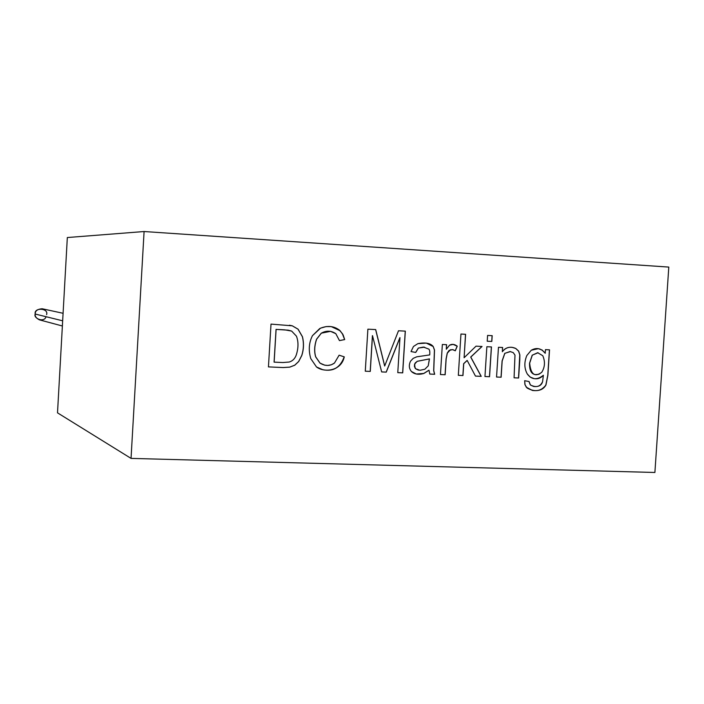 <?xml version="1.0" encoding="UTF-8"?>
<svg xmlns="http://www.w3.org/2000/svg" width="704" height="704" viewBox="0 0 704 704"><rect width="100%" height="100%" fill="white"/><g stroke="black" fill="none" stroke-linecap="round" stroke-linejoin="round"><path stroke-width="1.06" d="M131.041 458.392L57.508 412.843L67.329 237.538L57.508 412.843L131.041 458.392L144.091 231.528L67.329 237.538L144.091 231.528L131.041 458.392L654.896 472.472L131.041 458.392M668.8 267.08L654.896 472.472L668.8 267.08L144.091 231.528L668.8 267.08M545.459 349.642L549.534 349.844L547.87 375.294L545.961 384.965C541.165 391.318 534.873 392.33 527.067 388.001L525.052 384.921L524.665 380.697L529.074 381.542L530.411 384.965C536.21 387.869 540.276 386.76 542.599 381.647L543.365 375.285C537.046 380.248 531.687 379.817 527.287 373.982C524.216 368.394 524.066 362.252 526.821 355.546L531.265 350.24C536.571 347.248 541.226 348.251 545.222 353.267L545.459 349.642L545.222 353.267L542.212 350.082L538.384 348.665L531.265 350.24L526.821 355.546C524.066 362.252 524.216 368.394 527.287 373.982L530.174 377.089L534.081 378.602C537.636 379.271 540.725 378.162 543.365 375.285L542.599 381.647C541.517 385.44 538.534 387.042 533.65 386.461L530.411 384.965L529.074 381.542L524.665 380.697L524.894 384.384L526.319 387.244L532.356 390.43C538.947 391.318 543.488 389.497 545.961 384.965L547.87 375.294L549.534 349.844L545.459 349.642M514.07 377.802L514.994 355.133L513.234 352.616L510.074 351.534L504.847 353.355L502.172 360.985L501.125 377.23L496.549 377.027L498.467 347.292L502.621 347.494L502.348 351.727C505.859 347.23 510.338 346.139 515.768 348.454L518.69 351.138L519.869 354.93L519.798 359.806L518.619 378.004L514.07 377.802L518.619 378.004L519.869 354.93L518.69 351.138L515.768 348.454L512.213 347.354C508.033 346.87 504.742 348.33 502.348 351.727L502.621 347.494L498.467 347.292L496.549 377.027L501.125 377.23L496.549 377.018L501.125 377.23L502.172 360.985L504.847 353.355L510.074 351.534L513.234 352.616L514.994 355.133L514.07 377.802L518.619 378.004L514.07 377.793M491.462 346.94L489.544 376.719L484.95 376.508L486.86 346.711L491.462 346.94L486.86 346.711L484.95 376.508L489.544 376.719L484.95 376.499L489.544 376.719L491.462 346.94M492.193 335.676L491.814 341.44L487.221 341.211L487.59 335.43L492.193 335.676L487.59 335.43L487.221 341.211L491.814 341.44L487.221 341.202L491.814 341.44L492.193 335.676M463.725 363.704L462.968 375.531L458.322 375.329L460.953 334.039L465.599 334.286L464.103 357.746L476.018 346.166L482.055 346.465L470.782 357.078L481.219 376.35L475.473 376.094L467.183 360.457L463.725 363.704L467.183 360.457L475.473 376.094L481.219 376.35L470.782 357.078L482.055 346.465L476.018 346.166L464.103 357.746L465.599 334.286L460.953 334.039L458.322 375.329L462.968 375.531L458.322 375.32L462.968 375.531L463.725 363.704M455.294 350.786L453.059 349.703L450.402 349.774L447.313 353.126L446.142 359.04L445.148 374.748L440.449 374.537L442.35 344.476L446.6 344.687L446.31 349.237L449.539 345.198C451.994 343.807 454.564 344.133 457.248 346.192L455.294 350.786L457.248 346.192L453.138 344.379L449.539 345.198L446.31 349.237L446.6 344.687L442.35 344.476L440.449 374.537L445.148 374.748L440.449 374.528L445.148 374.748L446.142 359.04L447.313 353.126L449.205 350.434L452.487 349.589L455.294 350.786M434.685 374.282L429.774 374.062L429.018 370.234L423.808 373.49C418.563 374.942 414.445 374.29 411.453 371.527C408.98 368.535 408.681 365.077 410.546 361.17L413.213 358.345L416.759 356.814L429.704 354.913C430.012 351.71 429.695 349.765 428.727 349.07L423.43 347.054L418.396 348.084L415.738 352.458L411.022 351.56L413.468 346.482L417.877 343.64C425.401 342.232 430.522 343.2 433.242 346.544L434.518 350.073L433.752 370.638L434.685 374.282L433.752 370.638L434.518 350.073L433.242 346.544L426.369 343.094L417.877 343.64L413.468 346.482L411.022 351.56L415.738 352.458L418.396 348.084L423.43 347.054L428.727 349.07C429.695 349.765 430.012 351.71 429.704 354.913L416.759 356.814L413.213 358.345L410.546 361.17C408.681 365.077 408.98 368.535 411.453 371.527L416.302 374.009L423.808 373.49L429.018 370.234L429.774 374.062L434.685 374.282M372.495 335.641L370.278 371.422L365.279 371.202L367.884 329.173L375.698 329.578L383.178 359.726L375.698 329.578L367.884 329.173L365.279 371.202L370.278 371.422L365.279 371.184L370.278 371.422L372.495 335.641L381.656 371.923L372.495 335.641M375.619 329.578L384.674 366.027L398.49 330.774L405.328 331.135L402.714 372.865L397.778 372.645L399.969 337.638L386.258 372.134L381.656 371.923L386.258 372.134L399.969 337.638L397.778 372.645L402.714 372.865L405.328 331.135L398.49 330.774L384.674 366.027L383.178 359.726M344.696 339.583L339.46 340.613L335.826 333.687C331.188 330.563 326.366 330.387 321.358 333.168L316.598 339.249C314.433 345.743 314.151 351.622 315.744 356.884L320.038 363.114C325.178 366.212 329.982 366.203 334.453 363.062L339.126 355.186L344.274 356.866C341.299 371.043 324.474 372.962 316.501 366.969L310.763 358.582C308.352 350.231 308.915 342.593 312.453 335.667L319.757 328.53C327.21 325.292 333.81 325.864 339.566 330.238L342.795 334.286L344.696 339.583L343.147 334.963L340.102 330.73L331.267 326.612L326.119 326.586L320.522 328.161L312.453 335.667C308.915 342.593 308.352 350.231 310.763 358.582L316.501 366.969L322.687 369.679C333.15 371.888 340.349 367.611 344.274 356.866L339.126 355.186L334.453 363.062L331.355 364.778L327.791 365.429L324.72 365.174L320.038 363.114L315.744 356.884C314.151 351.622 314.433 345.743 316.598 339.249L321.358 333.168L330.528 331.346L335.826 333.687L339.46 340.613L344.696 339.583M268.444 366.898L271.014 324.104L292.318 325.82L298.091 329.19L302.456 336.723C304.005 342.998 303.802 349.237 301.831 355.441L298.698 361.513L294.765 365.226L289.766 367.136L283.193 367.558L268.444 366.898L283.193 367.558L289.766 367.136L294.765 365.226L298.698 361.513L301.831 355.441C303.802 349.237 304.005 342.998 302.456 336.723L298.091 329.19L292.318 325.82L271.014 324.104L268.444 366.898M63.087 313.289L42.134 308.748C37.418 309.153 35.103 310.913 35.209 314.037C34.786 316.237 36.186 318.182 39.415 319.854L62.374 325.987M46.077 316.721C43.991 323.145 33.079 318.199 35.209 314.037L62.665 320.804L35.209 314.037C33.669 307.182 48.902 307.991 46.596 314.626M289.406 325.23L292.257 325.811L298.021 329.182L302.386 336.714C303.943 342.989 303.732 349.219 301.761 355.432L298.637 361.504L294.703 365.209L289.705 367.118L283.131 367.541L268.444 366.89L283.131 367.541L289.705 367.118L294.703 365.209L298.637 361.504L301.761 355.432C303.732 349.219 303.943 342.989 302.386 336.714L298.021 329.182L292.257 325.811L289.406 325.23M274.138 362.138L276.109 329.402L288.279 330.185L291.65 331.082L296.446 336.169C298.522 341.616 298.496 347.802 296.349 354.728C295.064 358.547 292.697 360.976 289.265 362.023L282.867 362.534L274.138 362.138L282.867 362.534L289.265 362.023C292.697 360.976 295.064 358.547 296.349 354.728C298.496 347.802 298.522 341.616 296.446 336.169L291.65 331.082L284.706 329.842L276.047 329.393L274.138 362.138M288.235 330.176L276.047 329.393L274.076 362.12L276.047 329.393L288.209 330.167M330.484 331.338L321.288 333.159L316.527 339.24C314.362 345.734 314.081 351.613 315.674 356.875L319.968 363.097L324.685 365.165L319.968 363.097L315.674 356.875C314.081 351.613 314.362 345.734 316.527 339.24L321.288 333.159L330.484 331.338M339.126 355.194L344.194 356.849C340.287 367.585 333.106 371.853 322.652 369.67C333.106 371.853 340.287 367.585 344.194 356.849L339.126 355.194M331.223 326.603L339.486 330.22L342.338 333.617L344.617 339.566L339.451 340.595L344.617 339.566L342.338 333.617L339.486 330.22L331.267 326.612M405.249 331.126L402.714 372.865L397.778 372.627L402.635 372.847L405.249 331.126M399.89 337.621L386.258 372.134L381.656 371.914L386.179 372.117L399.89 337.621M372.425 335.632L370.198 371.404L372.425 335.632M428.93 370.216L423.72 373.472L416.258 374L423.72 373.472L428.93 370.216M424.556 347.169L418.317 348.075L415.659 352.44L418.317 348.075L424.556 347.169M426.316 343.086L433.162 346.526L434.43 350.055L433.673 370.63L434.597 374.264L429.774 374.053L434.597 374.264L433.673 370.63L434.43 350.055L433.162 346.526L426.316 343.086M415.694 368.773L418.431 370.146L415.615 368.755L414.462 365.992L415.043 363.29L417.278 361.319L429.475 358.917L428.234 365.842L424.846 369.239L419.874 370.295L415.694 368.773L419.874 370.295L424.846 369.239L428.234 365.842L429.387 358.908L417.278 361.319L415.29 362.894L414.559 364.575L414.612 366.881L415.694 368.773M429.387 358.908L417.199 361.302L414.594 364.118L415.061 368.051L415.615 368.755L414.436 366.432L414.594 364.118L417.199 361.302L429.387 358.908M446.512 344.687L446.31 349.237L446.512 344.687M453.094 344.37L457.248 346.192L455.224 350.733L457.16 346.174L453.094 344.37M452.434 349.589L449.117 350.416L447.234 353.118L446.063 359.031L445.06 374.73L446.063 359.031L447.234 353.118L449.117 350.416L452.434 349.589M465.511 334.277L464.103 357.746L465.511 334.277M481.958 346.465L470.694 357.06L481.219 376.35L475.464 376.077L481.131 376.332L470.694 357.06L481.958 346.465M467.095 360.439L463.637 363.686L462.88 375.522L463.637 363.686L467.095 360.439M492.096 335.667L491.726 341.431L492.096 335.667M491.374 346.931L489.456 376.702L491.374 346.931M502.524 347.494L502.348 351.727L502.524 347.494M512.169 347.354L515.68 348.445L518.593 351.129L519.772 354.922L518.522 377.986L519.772 354.922L518.593 351.129L515.68 348.445L512.169 347.354M510.497 351.569L504.759 353.338L502.084 360.976L501.037 377.212L502.084 360.976L504.759 353.338L510.497 351.569M549.437 349.844L547.774 375.285L545.864 384.947C543.4 389.462 538.886 391.292 532.312 390.421C538.886 391.292 543.4 389.462 545.864 384.947L547.774 375.285L549.437 349.844M533.562 386.443L530.314 384.947L528.977 381.524L524.665 380.697L529.074 381.542L530.314 384.947L533.606 386.452M543.259 375.267L543.259 375.267C540.646 378.136 537.574 379.245 534.037 378.594C537.574 379.245 540.646 378.136 543.259 375.267M538.331 348.656L542.133 350.082L545.222 353.267L542.133 350.082L538.331 348.656M529.654 363.167L532.303 355.186L537.671 352.704L542.784 355.731C545.301 361.61 544.958 367.127 541.754 372.284L538.894 374.299L535.515 374.616C531.423 374.132 529.47 370.313 529.654 363.167L529.558 363.15C529.373 370.304 531.326 374.114 535.418 374.598L535.471 374.607C531.344 374.15 529.373 370.33 529.558 363.15L529.654 363.167C530.781 374.431 534.811 377.476 541.754 372.284C544.958 367.127 545.301 361.61 542.784 355.731L537.671 352.704L532.303 355.186L529.654 363.167M538.102 352.748L532.206 355.177L529.558 363.15L532.206 355.177L538.102 352.748"/></g></svg>
